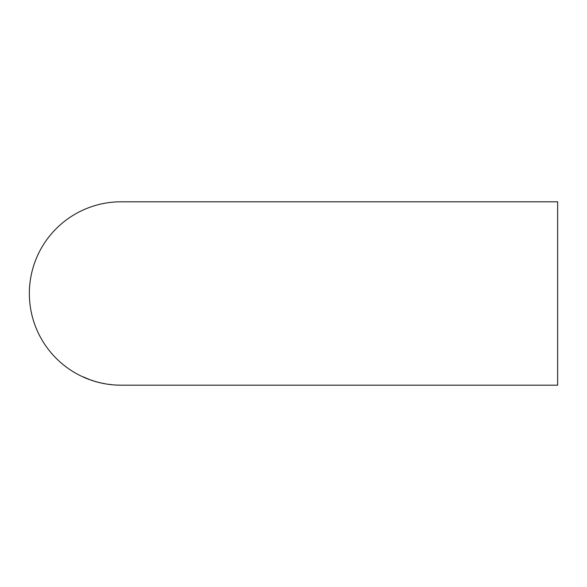 <?xml version="1.0" encoding="UTF-8"?>
<svg xmlns="http://www.w3.org/2000/svg" width="587" height="587" viewBox="0 0 587 587"><rect width="100%" height="100%" fill="white"/><g stroke="black" fill="none" stroke-linecap="round" stroke-linejoin="round"><path stroke-width="0.88" d="M120.841 385.189L115.47 385.013L120.841 385.189M121.215 385.189L557.65 385.189L557.65 201.811L121.039 201.811A91.689 91.689 0 0 0 29.35 293.5A91.689 91.689 0 0 0 121.039 385.189L121.215 385.189M111.464 384.668L108.5 384.28L111.464 384.646M104.354 383.59L101.353 383.032L104.332 383.568M97.288 382.02L100.56 382.841L97.288 382.02M93.832 380.985L90.816 380.016L93.832 380.985M89.385 379.451L83.442 376.971L89.385 379.451M83.449 376.949L89.312 379.459M88.109 378.967L89.393 379.429M86.472 378.322L88.153 378.96M88.512 379.143L86.458 378.344M88.189 378.975L84.609 377.551M92.739 380.589L92.284 380.486M90.934 380.016L92.034 380.42M95.27 381.425L95.71 381.587M95.718 381.565L96.393 381.741"/></g></svg>
